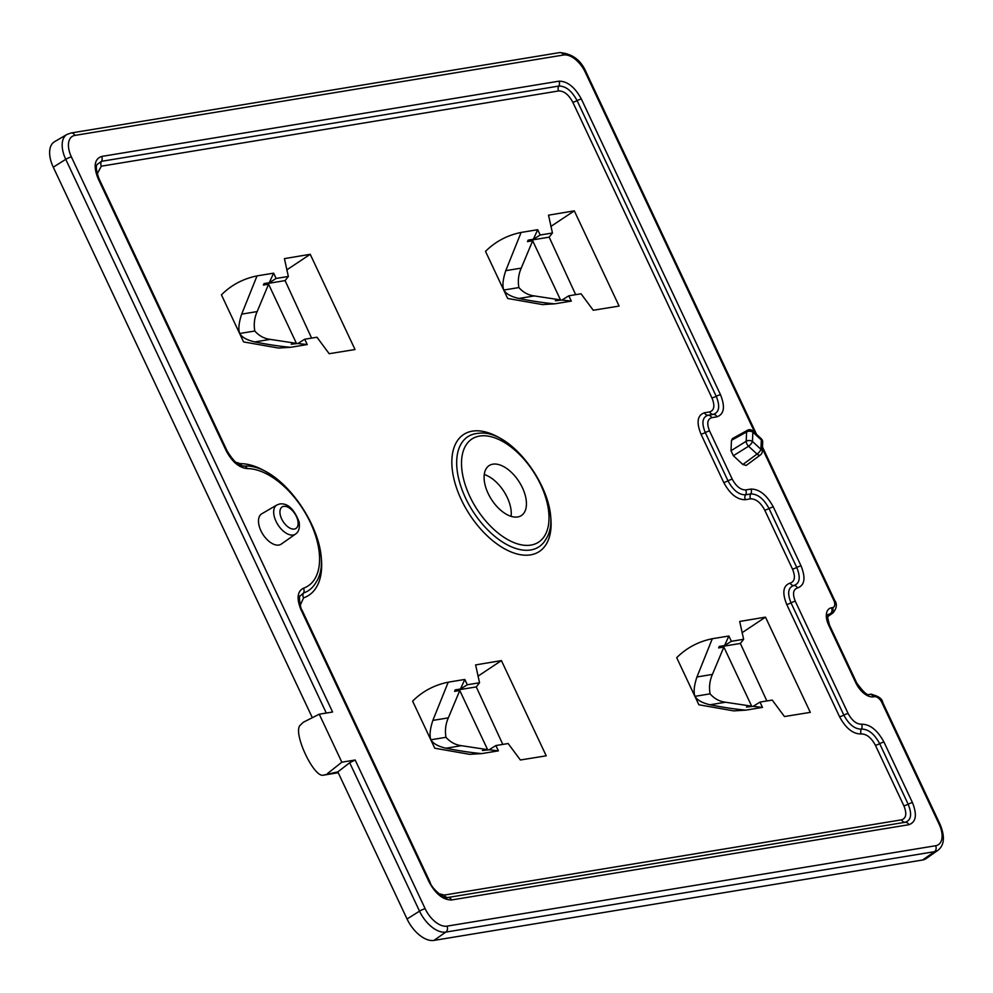 <?xml version="1.0" encoding="UTF-8"?>
<svg xmlns="http://www.w3.org/2000/svg" width="993" height="993" viewBox="0 0 993 993"><rect width="100%" height="100%" fill="white"/><g stroke="black" fill="none" stroke-linecap="round" stroke-linejoin="round"><path stroke-width="1.49" d="M748.002 430.081A4.506 2.532 61.1 0 0 747.53 430.242A4.506 2.532 61.1 0 0 746.612 431.955A4.506 2.967 2.6 0 1 752.868 432.154L752.446 441.451L760.923 449.283A4.506 1.601 132.7 0 1 757.026 454.074L748.548 446.242A4.506 1.601 -47.3 0 0 752.446 441.451A4.506 2.967 2.6 0 0 746.19 441.252A4.506 2.321 58 0 0 746.835 443.821A4.506 2.321 58 0 0 748.548 446.242L733.355 455.737L730.997 450.735L731.481 440.321L732.797 438.484M278.859 545.058A18.023 9.942 57.3 0 0 281.255 544.102L295.504 534.085A17.291 9.545 -122.7 0 1 293.208 535.016A17.291 9.545 -122.7 0 1 276.824 522.914A17.291 9.545 -122.7 0 1 276.836 505.003L261.792 513.778A18.023 9.942 57.3 0 0 261.78 532.447A18.023 9.942 57.3 0 0 278.859 545.058M517.688 516.968A29.728 16.409 -122.7 0 1 489.673 496.45A29.728 16.409 -122.7 0 1 489.201 465.556A29.728 16.409 -122.7 0 1 492.851 464.178A29.728 16.409 -122.7 0 1 520.853 484.696A29.728 16.409 -122.7 0 1 521.325 515.59A29.728 16.409 -122.7 0 1 517.688 516.968M299.898 725.56C293.047 733.542 313.8 777.656 323.246 775.185L338.228 772.728L322.973 775.248L337.843 771.896L349.685 762.723L355.171 760.005L341.828 762.19L319.249 714.203L303.287 722.271L299.898 725.56M407.056 918.984L419.53 911.152A4.506 0.869 -25.2 0 1 425.178 908.756A21.92 12.102 57.3 0 0 446.987 926.146L935.642 845.738A21.92 12.102 57.3 0 0 939.13 824.19L881.921 702.622A4.506 0.869 154.8 0 1 882.839 702.734L940.048 824.302C945.1 836.54 944.405 845.204 937.975 850.281L926.184 858.56A27.022 14.92 -122.7 0 1 922.596 860L433.941 940.408A27.022 14.92 -122.7 0 1 407.056 918.984L337.843 771.896M312.336 717.703L53.274 167.184A27.022 14.92 -122.7 0 1 54.578 141.689L67.015 134.415A26.426 14.585 -122.7 0 0 65.749 159.339L53.274 167.184M484.261 474.53A29.728 16.409 -122.7 0 1 511.097 516.348M755.04 432.973L585.361 72.39A21.92 12.102 57.3 0 0 563.552 55L74.897 135.408A21.92 12.102 57.3 0 0 71.397 156.956L332.593 712.018L319.249 714.203M711.708 417.681C707.364 419.207 706.644 423.639 709.548 430.95L732.275 479.222C736.173 486.371 740.641 489.946 745.706 489.934L750.919 489.077C759.347 489.053 766.807 495.01 773.311 506.926L801.041 565.861C805.882 578.05 804.69 585.423 797.453 587.98C793.097 589.507 792.389 593.938 795.294 601.249L848.121 713.508C852.019 720.657 856.487 724.232 861.552 724.22L861.564 724.22C869.992 724.195 877.464 730.14 883.956 742.056L912.443 802.592C917.284 814.781 916.092 822.154 908.856 824.711L451.554 899.968C443.126 899.981 435.654 894.035 429.162 882.119L301.127 610.025C296.448 598.717 297.217 591.456 303.436 588.228A67.723 37.374 57.3 0 0 310.412 522.641A67.723 37.374 57.3 0 0 247.145 468.597C238.99 467.728 231.99 461.745 226.131 450.648L98.084 178.554C93.243 166.365 94.434 158.992 101.671 156.435L558.972 81.178C567.413 81.165 574.873 87.111 581.364 99.027L720.496 394.705C725.349 406.894 724.158 414.267 716.921 416.824L711.708 417.681A4.506 3.649 80.7 0 0 708.083 415.235C702.336 417.172 701.406 422.944 705.278 432.563A4.506 0.869 -25.2 0 1 709.548 430.95M742.863 464.513L757.026 454.074A4.506 2.433 53.6 0 0 760.439 454.931L746.215 465.419L742.863 464.513L733.355 455.737M761.246 438.707A4.506 1.601 -47.3 0 1 761.346 439.986L760.923 449.283A4.506 2.967 2.6 0 1 762.264 451.517L762.686 442.22A4.506 4.506 0 0 0 761.246 438.707L752.768 430.875A4.506 1.601 132.7 0 1 752.868 432.154L761.346 439.986A4.506 2.967 2.6 0 1 762.686 442.22M235.639 462.167L240.405 463.669A75.977 41.929 -122.7 0 1 273.944 477.037M319.721 548.372A75.977 41.929 -122.7 0 1 303.56 597.873L300.234 605.32M438.683 893.65L444.305 895.065L901.619 819.821C906.249 818.244 907.006 813.577 903.878 805.82L875.404 745.284C871.283 737.675 866.566 733.901 861.216 733.976L861.204 733.976C853.037 734.088 845.813 728.328 839.557 716.723L786.729 604.464C781.963 592.598 783.117 585.473 790.205 583.077L790.217 583.077C794.859 581.501 795.616 576.834 792.488 569.076L764.747 510.141C760.638 502.532 755.909 498.771 750.571 498.846L745.358 499.702C737.178 499.802 729.967 494.042 723.711 482.449L700.996 434.164C696.217 422.298 697.371 415.173 704.459 412.778L709.672 411.921C714.315 410.345 715.072 405.678 711.944 397.92L572.812 102.242C568.704 94.633 563.974 90.872 558.637 90.946L101.323 166.191L97.202 173.874M311.603 338.116L285.09 280.609L288.355 276.451L284.432 258.627L310.226 254.295L355.035 349.524L329.179 353.707L316.966 337.235L304.714 339.246L307.222 344.559L290.639 347.289L278.499 348.046L243.583 341.927L221.439 294.847C231.208 285.065 243.074 278.748 257.038 275.893L273.621 273.162L276.116 278.462L269.277 282.72L264.026 283.588L263.393 285.065L268.582 284.209L296.423 343.355L291.222 344.211L297.875 343.504L307.222 344.559M288.355 276.451L276.116 278.462M575.679 294.66L549.166 237.153L552.443 232.995L548.521 215.171L574.302 210.851L619.111 306.067L593.255 310.25L581.042 293.779L568.803 295.802L571.298 301.102L554.715 303.833L542.575 304.59L507.671 298.471L485.515 251.39C495.284 241.609 507.15 235.291 521.114 232.436L537.697 229.706L540.192 235.018L533.353 239.263L528.115 240.132L527.469 241.609L532.67 240.753L560.499 299.898L555.31 300.755L561.964 300.047L571.298 301.102M552.443 232.995L540.192 235.018M502.793 744.415L476.268 686.908L479.545 682.75L475.622 664.913L501.415 660.593L546.224 755.822L520.369 759.993L508.155 743.534L495.904 745.544L498.399 750.857L481.828 753.588L469.677 754.345L434.773 748.225L412.616 701.145C422.397 691.364 434.264 685.033 448.228 682.179L464.811 679.448L467.306 684.76L460.454 689.018L455.216 689.874L454.583 691.364L459.771 690.507L487.613 749.653L482.412 750.509L489.065 749.802L498.399 750.857M479.545 682.75L467.306 684.76M766.869 700.959L740.356 643.452L743.633 639.293L739.698 621.457L765.491 617.137L810.3 712.366L784.445 716.536L772.231 700.077L759.993 702.088L762.487 707.401L745.904 710.132L733.765 710.889L698.861 704.769L676.705 657.689C686.473 647.908 698.34 641.59 712.304 638.722L728.887 636.004L731.382 641.304L724.542 645.562L719.304 646.431L718.659 647.908L723.86 647.051L751.689 706.197L746.488 707.053L753.141 706.346L762.487 707.401M743.633 639.293L731.382 641.304M700.996 434.164A4.506 0.869 154.8 0 0 705.278 432.563L727.993 480.835C733.057 490.232 738.904 494.899 745.532 494.812L750.745 493.955C757.634 493.869 763.729 498.722 769.029 508.528L796.758 567.462C800.792 577.467 799.824 583.487 793.829 585.522L793.817 585.535C788.082 587.471 787.139 593.243 791.011 602.863L843.839 715.121C848.903 724.518 854.75 729.185 861.378 729.098C868.279 728.999 874.374 733.864 879.674 743.67L908.161 804.206C912.195 814.21 911.214 820.23 905.231 822.266L447.297 897.585C446.378 900.291 431.595 889.095 430.081 882.231A4.506 0.869 -25.2 0 0 429.162 882.119M300.234 595.887L303.498 593.044A71.856 39.658 57.3 0 0 316.233 581.985C338.476 548.136 285.041 462.651 243.955 466.127L243.955 466.127A4.506 3.55 -90.4 0 0 243.781 466.139M98.084 178.554A4.506 0.869 -25.2 0 1 99.002 178.666C96.197 170.697 95.589 165.943 97.215 164.404L101.497 161.313L558.798 86.068C565.687 85.969 571.794 90.822 577.094 100.641L716.226 396.306C720.26 406.311 719.28 412.331 713.297 414.366A4.506 3.649 80.7 0 1 716.921 416.824M257.038 275.893L241.684 314.123C238.816 322.762 238.159 329.217 239.698 333.499C241.969 337.31 246.984 340.115 254.767 341.927C268.458 344.633 280.423 346.42 290.639 347.289M268.582 284.209L257.162 311.579C254.407 317.797 253.612 324.277 254.804 331.017C259.061 335.845 264.212 338.638 270.245 339.383L296.423 343.355M263.803 284.11L285.09 280.609M286.754 269.922L310.226 254.295M273.621 273.162L269.277 282.72M297.875 343.504L304.714 339.246M521.114 232.436L505.76 270.667C502.905 279.306 502.235 285.761 503.774 290.043C506.045 293.854 511.072 296.671 518.842 298.471C532.546 301.177 544.499 302.964 554.715 303.833M532.67 240.753L521.238 268.122C518.483 274.341 517.701 280.82 518.892 287.56C523.15 292.389 528.288 295.182 534.321 295.926L560.499 299.898M527.891 240.654L549.166 237.153M550.83 226.466L574.302 210.851M537.697 229.706L533.353 239.263M561.964 300.047L568.803 295.802M448.228 682.179L432.861 720.409C430.006 729.048 429.348 735.515 430.888 739.797C433.147 743.608 438.174 746.413 445.956 748.225C459.647 750.931 471.601 752.719 481.828 753.588M459.771 690.507L448.339 717.865C445.584 724.083 444.802 730.563 445.994 737.303C450.251 742.143 455.402 744.924 461.435 745.681L487.613 749.653M454.993 690.408L476.268 686.908M477.943 676.208L501.415 660.593M464.811 679.448L460.454 689.018M489.065 749.802L495.904 745.544M712.304 638.722L696.949 676.965C694.082 685.592 693.424 692.059 694.963 696.341C697.235 700.152 702.262 702.957 710.032 704.769C723.736 707.475 735.689 709.263 745.904 710.132M723.86 647.051L712.428 674.408C709.672 680.627 708.89 687.106 710.069 693.846C714.339 698.687 719.478 701.48 725.511 702.225L751.689 706.197M719.069 646.952L740.356 643.452M742.019 632.752L765.491 617.137M728.887 636.004L724.542 645.562M753.141 706.346L759.993 702.088M327.442 773.609L341.828 762.19M475.982 433.606A65.55 36.182 57.3 0 0 465.543 498.014A65.55 36.182 57.3 0 0 530.746 549.973A65.55 36.182 57.3 0 0 546.051 538.951C566.904 507.336 515.702 427.561 478.266 433.333A65.55 36.182 57.3 0 0 475.982 433.606M549.29 508.329A69.671 38.454 -122.7 0 1 530.572 554.864A69.671 38.454 -122.7 0 1 461.273 499.628A69.671 38.454 -122.7 0 1 472.37 431.148A69.671 38.454 -122.7 0 1 507.46 443.151M530.92 545.095A61.417 33.899 57.3 0 0 540.701 484.745A61.417 33.899 57.3 0 0 479.607 436.051A61.417 33.899 57.3 0 0 469.826 496.401A61.417 33.899 57.3 0 0 530.92 545.095M730.997 450.735L746.19 441.252L746.612 431.955L731.481 440.321M294.375 529.058A12.785 7.063 57.3 0 0 296.411 516.497A12.785 7.063 57.3 0 0 283.7 506.356A12.785 7.063 57.3 0 0 281.652 518.917A12.785 7.063 57.3 0 0 294.375 529.058M922.596 860L934.463 851.684L445.807 932.092A26.426 14.585 -122.7 0 1 419.53 911.152L349.685 762.723M355.171 760.005L425.178 908.756M881.921 702.622A7.51 4.146 57.3 0 0 874.461 696.664L873.418 696.838A17.713 9.781 -122.7 0 1 855.792 682.799L828.696 625.205A17.713 9.781 -122.7 0 1 831.513 607.803L832.556 607.629A7.51 4.146 57.3 0 0 833.748 600.244L762.401 448.613M790.217 583.077A4.506 3.649 80.7 0 0 793.829 585.522A4.506 3.649 80.7 0 1 797.453 587.98L797.441 587.98A4.506 3.649 80.7 0 0 793.817 585.535A4.506 3.649 80.7 0 1 790.205 583.077M446.987 926.146A4.506 3.649 -99.3 0 1 445.807 932.092L433.941 940.408M326.3 713.048L65.749 159.339A4.506 0.869 -25.2 0 1 71.397 156.956M827.777 616.107L831.389 613.575L827.976 615.412M937.975 850.281A26.426 14.585 -122.7 0 1 934.463 851.684A4.506 3.649 -99.3 0 0 935.642 845.738M831.513 607.803A4.506 3.649 80.7 0 1 830.347 613.748A13.219 7.299 57.3 0 0 828.584 614.456C827.07 613.997 827.405 617.621 829.602 625.317L856.698 682.899A4.506 0.869 -25.2 0 0 855.792 682.799M827.69 616.653L832.978 612.942A12.015 6.628 -122.7 0 1 831.389 613.575A4.506 3.649 80.7 0 0 832.556 607.629M861.216 733.976A4.506 3.649 -99.3 0 1 861.39 729.098A4.506 3.649 -99.3 0 0 861.564 724.22A4.506 3.649 -99.3 0 1 861.378 729.098L861.39 729.098A4.506 3.649 -99.3 0 0 861.204 733.976M883.956 742.056A4.506 0.869 154.8 0 0 879.674 743.67A4.506 0.869 -25.2 0 1 875.404 745.284M912.443 802.592A4.506 0.869 154.8 0 0 908.161 804.206A4.506 0.869 -25.2 0 1 903.878 805.82M908.856 824.711A4.506 3.649 -99.3 0 0 905.231 822.266A4.506 3.649 80.7 0 1 901.619 819.821M839.557 716.723A4.506 0.869 -25.2 0 0 843.839 715.121A4.506 0.869 -25.2 0 1 848.121 713.508M451.554 899.968A4.506 3.649 -99.3 0 0 447.93 897.511A4.506 3.649 80.7 0 1 444.305 895.065M786.729 604.464A4.506 0.869 -25.2 0 0 791.011 602.863A4.506 0.869 -25.2 0 1 795.294 601.249M301.127 610.025A4.506 0.869 -25.2 0 1 302.033 610.136L430.081 882.231M303.436 588.228A4.506 3.724 70.9 0 1 303.498 593.044A4.506 3.724 -109.1 0 0 303.56 597.873M792.488 569.076A4.506 0.869 -25.2 0 0 796.758 567.462A4.506 0.869 -25.2 0 1 801.041 565.861M247.145 468.597A4.506 3.55 -90.4 0 0 243.955 466.127C241.796 465.196 237.352 467.79 227.037 450.76L99.002 178.666M764.747 510.141A4.506 0.869 154.8 0 0 769.029 508.528A4.506 0.869 -25.2 0 1 773.311 506.926M226.131 450.648A4.506 0.869 -25.2 0 1 227.037 450.76M750.571 498.846A4.506 3.649 80.7 0 1 750.745 493.955A4.506 3.649 -99.3 0 0 750.919 489.077M745.358 499.702A4.506 3.649 80.7 0 1 745.532 494.812A4.506 3.649 -99.3 0 0 745.706 489.934M101.671 156.435A4.506 3.649 80.7 0 1 101.497 161.313A4.506 3.649 80.7 0 0 101.323 166.191M723.711 482.449A4.506 0.869 154.8 0 0 727.993 480.835A4.506 0.869 -25.2 0 1 732.275 479.222M558.972 81.178A4.506 3.649 80.7 0 1 558.798 86.068A4.506 3.649 80.7 0 0 558.637 90.946M581.364 99.027A4.506 0.869 154.8 0 0 577.094 100.641A4.506 0.869 154.8 0 1 572.812 102.242M720.496 394.705A4.506 0.869 154.8 0 0 716.226 396.306A4.506 0.869 154.8 0 1 711.944 397.92M709.672 411.921A4.506 3.649 -99.3 0 0 713.297 414.366L708.083 415.235A4.506 3.649 -99.3 0 1 704.459 412.778M240.405 463.669A4.506 3.55 -90.4 0 0 242.702 466.002M874.461 696.664A4.506 3.649 -99.3 0 0 870.563 694.256A4.506 3.649 -99.3 0 0 870.054 694.38M873.418 696.838A4.506 3.649 -99.3 0 0 869.52 694.43L870.563 694.256C878.11 695.758 882.206 698.575 882.839 702.734M940.048 824.302A4.506 0.869 154.8 0 0 939.13 824.19M828.696 625.205A4.506 0.869 -25.2 0 1 829.602 625.317M833.748 600.244A4.506 0.869 -25.2 0 1 834.666 600.355C837.372 604.054 836.801 608.25 832.978 612.942M67.015 134.415L70.999 133A4.506 3.649 80.7 0 1 74.897 135.408M585.361 72.39A4.506 0.869 -25.2 0 1 586.267 72.501L756.567 434.375M70.999 133L559.655 52.592A4.506 3.649 80.7 0 1 563.552 55M254.804 331.017L239.698 333.499M257.162 311.579L241.684 314.123M270.245 339.383L254.767 341.927M518.892 287.56L503.774 290.043M521.238 268.122L505.76 270.667M534.321 295.926L518.842 298.471M445.994 737.303L430.888 739.797M448.339 717.865L432.861 720.409M461.435 745.681L445.956 748.225M710.069 693.846L694.963 696.341M712.428 674.408L696.949 676.965M725.511 702.225L710.032 704.769M752.768 430.875A4.506 4.506 0 0 0 747.53 430.242L732.325 438.645M295.504 534.085C298.769 531.925 299.973 527.891 299.129 521.983C294.127 508.999 287.672 502.992 279.803 503.935L276.836 505.003M760.439 454.931A4.506 4.506 0 0 0 762.264 451.517M302.033 610.136C300.842 610.459 298.161 594.695 300.246 595.899M869.52 694.43C867.572 695.894 863.302 692.047 856.698 682.899M762.475 446.949L834.666 600.355M586.267 72.501C581.141 60.213 572.266 53.572 559.655 52.592"/></g></svg>
